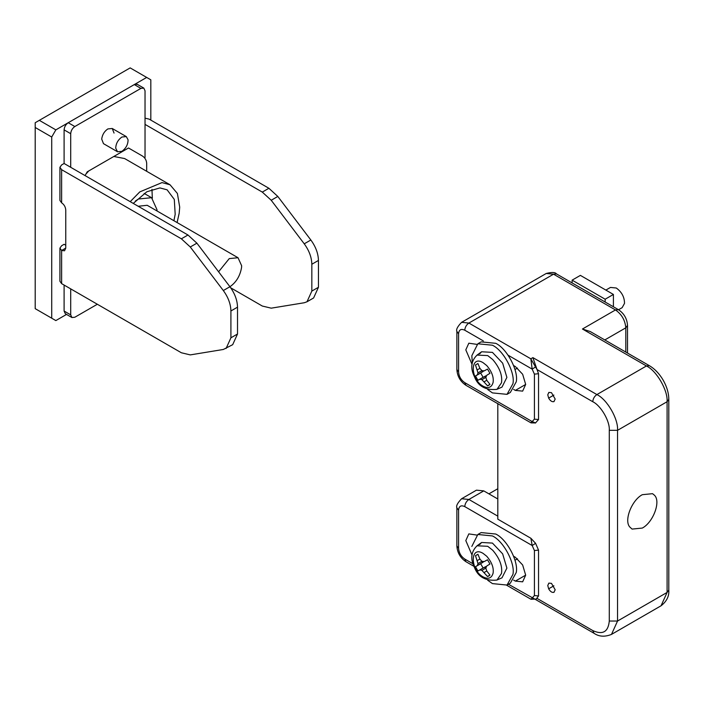 <?xml version="1.0" encoding="UTF-8"?>
<svg xmlns="http://www.w3.org/2000/svg" width="704" height="704" viewBox="0 0 704 704"><rect width="100%" height="100%" fill="white"/><g stroke="black" fill="none" stroke-linecap="round" stroke-linejoin="round"><path stroke-width="1.06" d="M487.705 580.246L492.439 583.607L507.03 585.059L510.338 583.15L516.243 572.51C518.681 561.66 507.047 539.334 495.739 534.028L481.14 532.585L477.84 534.486L471.83 546.418M507.03 585.059L512.934 574.42C515.372 563.57 503.738 541.244 492.439 535.938L477.84 534.486M496.998 580.017L501.494 573.496C502.568 566.104 499.638 558.351 492.703 550.238L487.714 546.295L477.057 545.794C471.082 551.637 470.193 558.791 474.382 567.266C477.998 576.893 485.496 581.161 496.857 580.078L502.005 577.799L506.889 568.119L502.656 553.872L492.439 543.083L481.606 542.476L479.679 544.57M483.446 561.502L480.665 563.737L483.111 567.987L486.446 566.694M477.946 554.268L479.899 559.064L481.906 561.326L484.238 561.572L487.511 559.786L489.958 564.036L486.772 565.972L485.83 568.11L486.772 570.988L489.958 575.071L488.858 575.995L487.511 576.488L481.906 570.381L479.899 569.95L477.946 570.97L475.49 566.72L477.356 565.541L477.99 563.587L475.49 555.685L477.946 554.268L475.49 555.685M489.958 575.071L487.511 576.488M486.772 570.988L484.238 572.449M485.83 568.11L481.906 570.381M485.725 566.579L479.899 569.95M483.111 567.987L477.946 570.97M480.665 563.737L475.49 566.72M483.182 562.179L477.356 565.541M481.906 561.326L477.99 563.587M479.899 559.064L477.356 560.534M487.705 389.541L492.439 392.902L507.03 394.346L510.338 392.445L516.243 381.806C518.681 370.955 507.047 348.63 495.739 343.314L481.14 341.871L477.84 343.781L471.83 355.714L472.34 362.921M507.03 394.346L512.934 383.715C515.372 372.865 503.738 350.53 492.439 345.224L477.84 343.781M496.998 389.303L501.494 382.791C502.568 375.399 499.638 367.646 492.703 359.533L487.714 355.582L477.057 355.089C471.082 360.923 470.193 368.086 474.382 376.552C477.998 386.188 485.496 390.456 496.857 389.374L502.005 387.094L506.889 377.406L502.656 363.167L492.439 352.378L481.606 351.762L479.679 353.866M618.543 309.742L622.142 307.666L624.501 303.406C624.518 297.167 621.79 292.037 616.308 288.015L610.465 287.434L605.862 290.092M483.446 370.788L480.665 373.032L483.111 377.282L486.446 375.989M477.946 363.554L479.899 368.359L481.906 370.612L484.238 370.867L487.511 369.081L489.958 373.322L486.772 375.267L485.83 377.406L486.772 380.274L489.958 384.366L488.858 385.29L487.511 385.783L481.906 379.667L479.899 379.236L477.946 380.266L475.49 376.015L477.356 374.836L477.99 372.874L475.49 364.971L477.946 363.554L475.49 364.971M489.958 384.366L487.511 385.783M486.772 380.274L484.238 381.744M485.83 377.406L481.906 379.667M485.725 375.874L479.899 379.236M483.111 377.282L477.946 380.266M480.665 373.032L475.49 376.015M483.182 371.474L477.356 374.836M481.906 370.612L477.99 372.874M479.899 368.359L477.356 369.829M128.058 139.779C128.066 144.461 126.016 148.306 121.906 151.325L117.524 151.765L115.729 148.183C115.914 143.563 117.973 139.85 121.906 137.025L126.289 136.594L128.058 139.779M605.158 299.218L613.413 294.448L580.386 275.378L572.123 280.148L605.158 299.218L605.158 302.007M572.123 282.938L572.123 280.148M613.413 294.448L613.413 306.777M156.974 210.945L157.001 209.73L151.562 197.701L138.424 199.003L135.326 201.098M229.258 287.206C235.972 282.753 240.073 276.179 241.56 267.494L241.648 265.751L238.022 257.734L147.18 205.286L138.222 206.272M238.022 257.734L229.258 258.597L218.592 271.788M177.091 222.561L179.186 213.224L179.705 207.161L177.399 193.468L170.034 184.774L161.99 182.591L139.788 191.902L130.222 201.661M170.034 184.774L124.617 158.55L113.81 156.482M88.713 170.966L85.923 174.082M152.337 198.202L151.958 189.367M173.906 220.722L175.182 214.289L174.293 199.408L167.121 189.825L159.922 187.915L146.846 191.761L133.267 203.412M35.2 308.66L35.2 122.725L130.17 67.892L146.678 77.431L55.845 129.87L51.718 137.025L51.718 318.199L35.2 308.66M150.814 120.102L150.814 79.816L146.678 77.431M51.718 318.199L55.845 320.584L66.519 314.415M51.718 137.025L35.2 127.486M55.845 129.87L39.327 120.34M114.039 133.065L112.253 128.489L107.87 128.92C104.386 131.27 102.326 134.658 101.693 139.075L103.488 143.66L117.524 151.765M318.446 287.276L311.837 291.086L306.997 301.778L313.606 297.968L318.446 287.276L318.446 260.436C318.261 253.502 315.726 246.69 310.851 240.002L277.816 196.451L268.902 188.276L149.16 119.143L145.033 118.158M65.754 245.247L64.099 244.297L61.626 245.731L59.919 248.116L61.626 250.492L64.548 250.782L65.754 248.116L65.754 209.968C65.507 206.932 64.134 204.547 61.626 202.822L59.919 200.438L59.919 167.297L61.626 169.682L61.626 202.822M65.754 248.116L61.626 250.492L61.626 283.633L59.919 281.248L59.919 248.116M61.626 283.633L181.368 352.766L190.282 354.895L223.318 349.474L232.681 344.687L237.521 333.995L237.521 307.164C237.327 300.221 234.802 293.41 229.926 286.73L196.891 243.17L187.968 235.004L64.099 163.486L61.626 164.912L59.919 167.297M146.678 171.283L146.678 163.249C146.432 160.213 145.059 157.828 142.551 156.094L128.515 147.99L87.226 171.829L85.061 175.586M145.033 157.529L145.033 90.781L143.818 88.106L137.21 84.295L134.297 84.577L68.235 122.725C65.745 124.458 64.363 126.843 64.099 129.87L64.099 163.486M143.818 88.106L140.897 88.396L74.835 126.535C72.345 128.278 70.972 130.662 70.708 133.69L64.099 129.87M70.708 167.297L70.708 133.69M70.708 288.878L70.708 314.864L64.099 311.045L64.099 285.058M64.099 311.045L65.314 313.72L71.922 317.53L74.835 317.24L97.337 304.251M70.708 314.864L71.922 317.53M230.718 287.813L262.293 306.038L271.216 308.167L304.242 302.755L306.997 301.778M311.837 291.086L311.837 264.255C311.652 257.312 309.118 250.501 304.242 243.822L271.216 200.262L262.293 192.095L145.033 124.388M226.072 348.506L230.912 337.814L230.912 310.974C230.727 304.04 228.193 297.229 223.318 290.541L190.282 246.99L181.368 238.814L61.626 169.682M553.89 592.319L555.192 589.811L551.478 583.37L548.847 583.114L547.765 585.517L548.654 588.817C550.317 591.624 552.068 592.786 553.89 592.319L554.11 592.214M553.89 401.614L555.192 399.098L551.478 392.665L548.847 392.401L547.765 394.812L548.654 398.112C550.317 400.91 552.068 402.081 553.89 401.614L554.11 401.509M629.992 527.208L632.095 529.082L642.312 528.07C653.268 522.377 661.32 500.843 654.183 495.009L652.538 493.68L642.312 494.692C631.708 500.148 623.594 520.995 629.992 527.208M530.886 538.27L535.594 543.33L532.171 545.521L530.886 538.27L497.807 519.174L497.807 403.471M536.158 599.06L531.018 599.28L534.415 595.54L534.415 550.537L538.542 550.123L535.594 543.33M534.415 595.54L538.542 595.962L538.542 550.123M536.219 599.025L538.542 595.962M508.42 584.258L535.41 599.447M530.886 422.567L532.171 421.564L535.594 422.946L531.018 422.875L465.978 385.326C460.346 381.568 457.31 376.306 456.87 369.538L456.87 331.399C455.981 329.534 457.556 326.506 461.604 322.335L468.899 323.057L530.834 358.811L537.029 369.538L532.902 357.623L596.895 394.574C607.112 399.406 618.464 419.065 617.54 430.329L617.54 621.034L611.494 634.401L661.047 605.792L667.093 592.434L667.093 401.72C668.017 390.465 656.656 370.797 646.448 365.966L582.446 329.014L590.216 331.522L649.361 365.675L646.448 365.966L596.895 394.574C594.405 396.308 593.032 398.693 592.768 401.72L537.029 369.538L538.542 373.718L534.415 374.132L532.171 369.116L530.834 358.811L532.902 357.623M508.13 355.238L532.171 369.116L535.594 366.925M465.978 385.326L464.772 382.65L532.171 421.564L534.415 419.135L538.542 419.558L538.542 373.718M538.542 419.558L535.41 423.042M497.807 489.21L497.807 479.917M488.919 493.856L497.394 488.963M497.807 498.986L483.762 490.882L476.467 490.16L461.604 498.74L468.899 499.462L497.807 516.146M513.621 389.4L515.354 390.403L522.65 391.125L525.677 384.437L522.65 374.264L515.354 366.564L513.621 365.561M476.925 344.379L468.829 343.191L465.802 349.87L472.094 364.478M513.621 580.105L515.354 581.108L522.65 581.83L525.677 575.15L522.65 564.978L515.354 557.269L513.621 556.266M476.925 535.084L468.829 533.896L465.802 540.584L472.094 555.183M483.12 576.893C488.277 579.524 491.603 578.266 493.108 573.118C493.882 567.758 491.762 562.144 486.737 556.266L483.12 553.406C470.008 545.195 470.008 569.967 483.12 576.893M483.12 386.188C488.277 388.819 491.603 387.561 493.108 382.413C493.882 377.054 491.762 371.439 486.737 365.561L483.12 362.701C470.008 354.49 470.008 379.262 483.12 386.188M74.835 126.535L68.235 122.725M140.897 88.396L134.297 84.577M237.521 333.995L230.912 337.814M237.521 307.164L230.912 310.974M318.446 260.436L311.837 264.255M187.968 235.004L181.368 238.814M268.902 188.276L262.293 192.095M196.891 243.17L190.282 246.99M277.816 196.451L271.216 200.262M229.926 286.73L223.318 290.541M310.851 240.002L304.242 243.822M548.654 588.817L553.89 585.79M548.654 398.112L553.89 395.085M534.415 550.537L532.171 545.521L464.772 506.616C461.041 504.909 458.973 506.106 458.577 510.189L458.577 548.328C458.973 552.869 461.041 556.45 464.772 559.055L473.062 563.842M534.829 599.095L593.982 633.248L592.768 630.573L537.029 598.391L536.07 599.113M534.415 419.135L534.415 374.132M483.762 490.882L468.899 499.462C466.409 501.204 465.036 503.589 464.772 506.616M473.977 566.35L465.978 561.73C460.337 557.964 457.301 552.702 456.87 545.943L456.87 507.804L458.577 510.189M456.87 545.943L458.577 548.328M465.978 561.73L464.772 559.055M483.349 340.938L464.772 330.211C461.041 328.504 458.973 329.701 458.577 333.784L458.577 371.923C458.946 376.482 461.014 380.054 464.772 382.65M625.803 352.07L625.803 327.826L627.51 325.442C627.07 318.674 624.026 313.412 618.394 309.654L615.481 309.945L553.546 274.19L468.899 323.057C466.409 324.799 465.036 327.184 464.772 330.211M456.87 331.399L458.577 333.784M456.87 369.538L458.577 371.923M609.286 430.329L617.54 430.329L667.093 401.72L668.8 399.335L668.8 590.049L667.093 592.434L617.54 621.034L609.286 621.034L609.286 430.329C610.025 421.318 600.943 405.583 592.768 401.72M592.768 630.573C602.73 635.114 608.238 631.928 609.286 621.034M604.798 339.944L625.803 327.826C625.143 320.258 621.702 314.301 615.481 309.945L582.446 329.014M553.546 274.19L556.468 273.9C555.298 272.193 551.892 272.052 546.242 273.469L553.546 274.19M515.354 390.403L525.677 384.437M515.354 581.108L525.677 575.15M481.606 542.476L477.189 545.697M514.958 560.252L517.51 558.782M481.606 351.762L477.189 354.992M514.958 369.547L517.51 368.069M112.253 128.489L126.289 136.594M151.562 197.701L144.162 193.433M456.87 507.804C455.981 505.938 457.556 502.911 461.604 498.74M531.018 599.28L506.704 585.244M593.982 633.248C598.946 636.706 604.78 637.094 611.494 634.401M668.8 590.049C669.302 596.094 666.723 601.348 661.047 605.792M649.361 365.675C654.694 368.79 659.305 373.613 663.177 380.142C666.899 386.769 668.774 393.166 668.8 399.335M627.51 325.442L627.51 353.056M618.394 309.654L556.468 273.9M461.604 322.335L546.242 273.469"/></g></svg>
